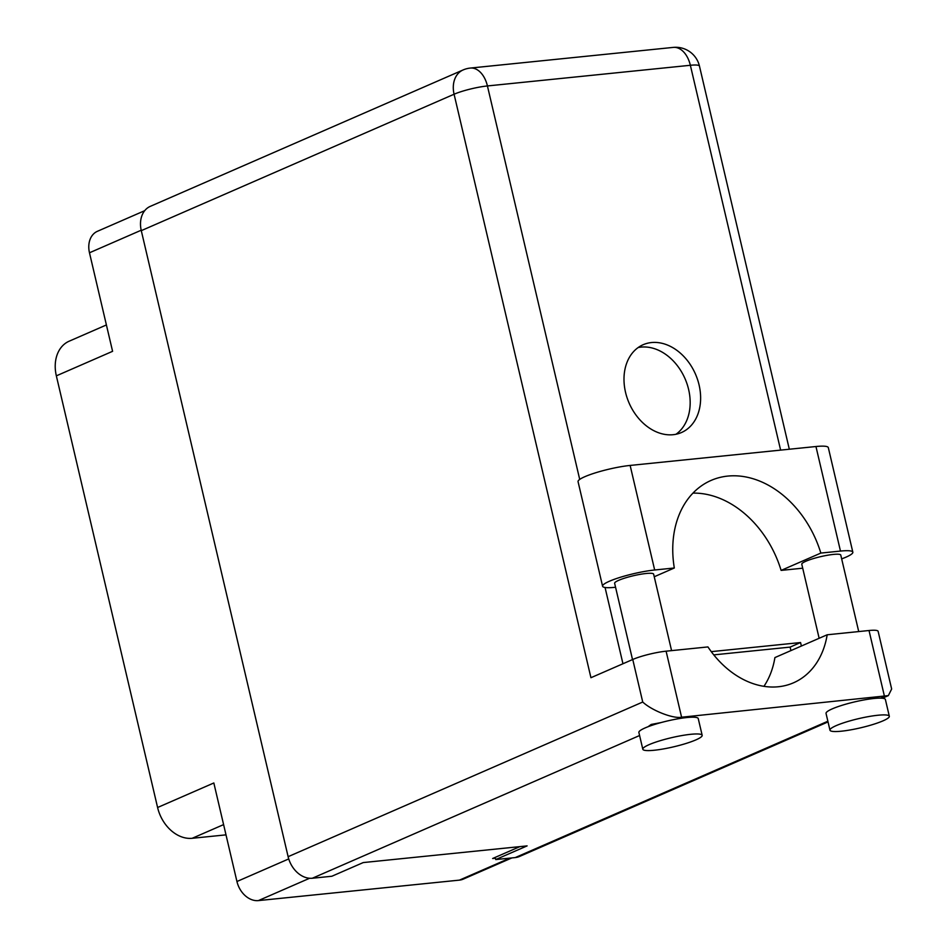 <?xml version="1.0" encoding="UTF-8"?>
<svg xmlns="http://www.w3.org/2000/svg" width="948" height="948" viewBox="0 0 948 948"><rect width="100%" height="100%" fill="white"/><g stroke="black" fill="none" stroke-linecap="round" stroke-linejoin="round"><path stroke-width="1.42" d="M144.712 210.681L97.419 231.3A21.603 16.329 66.4 0 0 89.479 252.784L112.587 351.317L56.347 375.846L157.593 807.506A34.839 26.331 -113.6 0 0 192.183 838.293L226.003 834.856M106.401 324.951L69.157 341.197A34.839 26.331 66.4 0 0 56.347 375.846M157.593 807.506L213.833 782.977L236.941 881.51A21.603 16.329 66.4 0 0 258.389 900.6L459.448 880.123A21.603 16.329 66.4 0 0 463.205 879.152L511.884 857.916M519.883 846.623L492.628 858.509L495.437 858.224M615.56 587.262L614.944 587.322A33.097 5.096 -13.2 0 1 602.584 586.22A33.097 5.096 -13.2 0 1 609.41 581.243A33.097 5.096 -13.2 0 1 654.665 569.997L630.136 465.432A33.097 5.096 -13.2 0 0 584.88 476.678A33.097 5.096 -13.2 0 0 578.055 481.655L602.584 586.22M883.038 720.836A30.478 4.693 166.8 0 0 889.319 716.261A30.478 4.693 166.8 0 0 868.806 716.546A30.478 4.693 166.8 0 0 836.255 725.599A30.478 4.693 166.8 0 0 829.962 730.185A30.478 4.693 166.8 0 0 850.475 729.901A30.478 4.693 166.8 0 0 883.038 720.836M889.319 716.261L885.396 699.505A30.478 4.693 166.8 0 0 880.822 698.143A30.478 4.693 166.8 0 0 832.32 708.843A30.478 4.693 166.8 0 0 826.04 713.429L829.962 730.185M695.891 739.89A30.478 4.693 166.8 0 0 702.172 735.316A30.478 4.693 166.8 0 0 681.659 735.601A30.478 4.693 166.8 0 0 649.096 744.654A30.478 4.693 166.8 0 0 642.815 749.24A30.478 4.693 166.8 0 0 663.327 748.956A30.478 4.693 166.8 0 0 695.891 739.89M702.172 735.316L698.238 718.56A30.478 4.693 166.8 0 0 677.903 718.809A30.478 4.693 166.8 0 0 645.173 727.898A30.478 4.693 166.8 0 0 638.881 732.484L642.815 749.24M661.052 722.577L651.205 724.45L648.029 726.737M699.067 384.888A47.898 36.214 66.4 0 0 643.159 344.716A47.898 36.214 66.4 0 0 625.55 392.377A47.898 36.214 66.4 0 0 681.458 432.537A47.898 36.214 66.4 0 0 699.067 384.888M638.17 347.549A47.898 36.214 -113.6 0 1 688.615 389.45A47.898 36.214 -113.6 0 1 675.995 434.267M632.517 659.571L614.636 583.304A20.026 3.081 -13.2 0 1 618.76 580.294A20.026 3.081 -13.2 0 1 640.161 574.346A20.026 3.081 -13.2 0 1 653.634 574.156L671.575 650.624M819.143 638.288L801.783 564.25A20.026 3.081 -13.2 0 1 805.907 561.24A20.026 3.081 -13.2 0 1 827.308 555.279A20.026 3.081 -13.2 0 1 840.781 555.101L858.722 631.569M654.25 576.751L674.312 567.994L654.665 569.997M677.903 718.809L681.588 717.209C673.222 718.916 651.857 710.573 642.732 702.03L632.754 659.476A24.387 3.756 -13.2 0 1 666.1 651.181L681.588 717.209L888.347 695.619L891.653 689.006L878.132 631.332A24.387 3.756 -13.2 0 0 869.02 630.515L827.177 634.781L774.907 657.58A87.098 65.827 -113.6 0 1 763.922 686.34M828.031 721.914L519.516 856.471A24.387 18.439 -113.6 0 1 515.262 857.573L495.745 859.563L527.112 845.889L363.226 862.573L331.859 876.248L312.342 878.239A24.387 18.439 -113.6 0 1 288.121 856.684L642.732 702.03M632.754 659.476L590.936 677.713L454.08 94.231L141.288 230.648L288.121 856.684M141.288 230.648A24.387 18.439 -113.6 0 1 150.258 206.38L463.051 69.974A24.387 18.439 66.4 0 0 454.08 94.231A24.387 3.756 -13.2 0 1 487.426 85.948L579.714 479.415M495.745 859.563L495.235 857.371M711.261 651.643L800.562 642.543L801.38 646.026M713.773 654.878L790.111 647.105L790.928 650.589M827.177 634.781A87.098 65.827 66.4 0 1 793.5 682.809A87.098 65.827 66.4 0 1 707.943 646.927L666.1 651.181M790.111 647.105L800.562 642.543M802.707 568.184A33.097 5.096 -13.2 0 1 800.752 568.397L781.116 570.4A95.807 72.415 66.4 0 0 692.976 493.114M852.833 552.186A33.097 5.096 -13.2 0 0 840.473 551.072L815.955 446.52A33.097 5.096 -13.2 0 1 828.315 447.622L852.833 552.186A33.097 5.096 -13.2 0 1 841.67 558.882M840.473 551.072L820.838 553.075A95.807 72.415 66.4 0 0 711.083 480.423A95.807 72.415 66.4 0 0 674.312 567.994M815.955 446.52L630.136 465.432M781.116 570.4L820.838 553.075M89.479 252.784L141.193 230.234M236.941 881.51L288.737 858.924M258.389 900.6L309.605 878.263M459.448 880.123L509.906 858.118M223.598 824.606L192.183 838.293M515.262 857.573L827.865 721.238M880.822 698.143L884.508 696.543L869.02 630.515M639.604 735.518L312.342 878.239M780.619 450.11L690.357 65.282L487.426 85.948A24.387 15.524 84.2 0 0 470.327 68.066A24.387 24.387 0 0 0 463.051 69.974M605.061 587.487L622.955 663.742M690.357 65.282A24.387 3.756 -13.2 0 1 699.458 66.087A24.387 24.387 0 0 0 673.246 47.4A24.387 15.524 84.2 0 1 690.357 65.282M789.317 449.222L699.458 66.087M673.246 47.4L470.327 68.066M882.327 698.238L888.347 695.619"/></g></svg>
